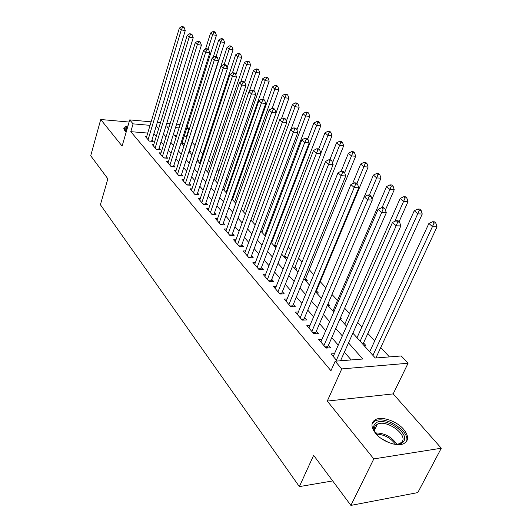 <?xml version="1.0" encoding="UTF-8"?>
<svg xmlns="http://www.w3.org/2000/svg" width="532" height="532" viewBox="0 0 532 532"><rect width="100%" height="100%" fill="white"/><g stroke="black" fill="none" stroke-linecap="round" stroke-linejoin="round"><path stroke-width="0.8" d="M403.728 429.41C397.018 421.331 382.382 416.124 375.745 419.469C370.797 422.248 370.731 426.863 375.545 433.314C381.909 441.367 396.659 446.893 403.475 443.774C408.882 440.868 408.968 436.08 403.728 429.41M128.019 125.765L124.102 127.334L124.734 130.673L126.184 132.076M352.876 333.158L375.299 358.023L401.268 355.968L408.071 363.243L341.757 368.915L335.187 361.201L362.804 359.014L348.52 342.894M393.188 393.893L327.286 401.075L373.81 458.903L350.894 505.4L417.793 492.592L441.287 448.217L393.188 393.893L408.071 363.243M187.164 126.875L188.94 128.784L186.619 128.578M186.912 136.697L186.532 136.285L188.94 128.784M389.417 356.906L380.766 347.496M374.708 340.912L367.851 333.451M361.886 326.967L357.69 322.399M349.484 313.481L344.623 308.194M337.488 300.434L332.008 294.475M325.857 287.785L320.251 281.694M313.754 274.632L309.265 269.751M302.056 261.91L298.618 258.166M290.738 249.601L288.291 246.934M279.785 237.691L278.263 236.035M269.179 226.153L268.527 225.448M235.882 189.951L235.31 189.326M227.257 180.567L226.14 179.351M218.865 171.444L217.229 169.661M210.699 162.566L208.577 160.252M202.752 153.921L200.158 151.108M195.005 145.495L192.178 142.423M373.81 458.903L441.287 448.217M129.096 122.041L100.728 119.507L122.114 146.094L129.722 119.893L151.115 121.835M350.894 505.4L313.634 455.332L299.363 486.607L100.402 204.727L107.863 178.819L90.713 155.776L100.728 119.507M334.482 353.654L331.037 353.906L337.135 361.048M322.02 339.303L318.735 339.502L326.063 348.088L330.598 347.775L328.437 345.261M309.983 325.424L306.851 325.584L313.933 333.877L318.429 333.624L316.341 331.19M298.346 311.998L295.353 312.118L302.203 320.144L306.665 319.938L304.643 317.584M287.094 299.004L284.228 299.09L290.858 306.858L295.28 306.698L293.332 304.424M276.201 286.422L273.461 286.482L279.879 293.997L284.268 293.877L282.372 291.682M265.654 274.233L263.027 274.259L269.245 281.548L273.594 281.468L271.766 279.34M255.44 262.416L252.919 262.422L258.944 269.485L263.26 269.445L261.485 267.377M245.538 250.951L243.111 250.944L248.956 257.787L253.239 257.787L251.516 255.786M235.942 239.839L233.608 239.806L239.274 246.449L243.523 246.482L241.854 244.54M226.625 229.046L224.378 228.999L229.884 235.443L234.093 235.51L232.471 233.621M217.581 218.566L215.42 218.506L220.76 224.763L224.936 224.863L223.36 223.028M208.803 208.384L206.715 208.318L211.909 214.396L216.045 214.522L214.516 212.74M200.271 198.496L198.256 198.409L203.304 204.321L207.407 204.468L205.924 202.739M191.979 188.873L190.037 188.78L194.938 194.526L199.015 194.705L197.572 193.023M183.919 179.523L182.044 179.417L186.812 185.01L190.848 185.209L189.445 183.573M176.079 170.42L174.263 170.313L178.905 175.746L182.908 175.972L181.538 174.376M168.451 161.562L166.689 161.442L171.211 166.735L175.181 166.982L173.851 165.432M161.023 152.93L159.321 152.81L163.723 157.964L167.66 158.23L166.363 156.721M153.795 144.531L152.145 144.405L156.428 149.425L160.332 149.705L159.075 148.242M181.964 143.64L183.487 143.76L182.217 142.35M189.332 151.806L190.868 151.919L189.558 150.476M197.159 160.205L198.436 160.292L197.478 159.234M205.685 168.85L206.203 168.883L205.818 168.458M265.867 234.885L265.229 234.173M276.374 246.509L274.871 244.84M284.893 257.774L286.562 257.774L284.793 255.819M295.167 269.165L296.849 269.152L295.027 267.137M305.754 280.903L307.443 280.876L305.567 278.795M316.666 293.012L318.375 292.966L316.44 290.824M327.931 305.501L329.654 305.441L328.071 303.692M340.181 318.369L341.298 318.316L340.56 317.504M363.988 345.481L365.743 345.361L363.536 342.921M186.532 136.285L184.218 136.092M176.691 135.467L174.43 135.281M274.924 246.722L276.288 246.735M321.135 297.96L321.574 297.947M332.54 310.608L333.112 310.588M344.324 323.675L345.015 323.636M356.487 337.168L357.318 337.115M369.068 351.113L370.039 351.047M377.068 357.883L376.31 357.045M147.736 133.066L130.805 131.663L330.951 370.738L335.187 361.201M351.167 359.938L344.384 352.151M338.252 345.115L331.755 337.66M325.717 330.731L319.552 323.662M313.607 316.833L307.755 310.123M301.89 303.393L296.344 297.029M290.565 290.392L285.298 284.354M279.599 277.81L274.605 272.078M268.979 265.628L264.238 260.188M258.692 253.824L254.19 248.657M248.723 242.386L244.447 237.478M239.054 231.287L234.998 226.632M229.671 220.521L225.821 216.098M220.561 210.067L216.91 205.877M211.716 199.919L208.245 195.936M203.124 190.057L199.833 186.28M194.772 180.474L191.646 176.89M186.652 171.158L183.693 167.76M178.752 162.094L175.946 158.869M171.065 153.276L168.405 150.217M163.583 144.691L161.063 141.798M156.302 136.332L153.914 133.592M146.746 136.345L145.15 136.219L149.326 141.106L153.196 141.406L151.966 139.976M341.69 360.689L340.952 359.825M299.363 486.607L332.686 480.935M327.286 401.075L341.757 368.915M130.805 131.663L133.093 123.856L129.722 119.893M169.076 127.028L166.802 126.829L168.538 128.751M173.439 134.184L176.152 137.19M181.113 142.689L183.966 145.861M188.993 151.427L192.005 154.772M197.093 160.411L200.271 163.936M205.418 169.648L208.77 173.365M213.99 179.151L217.522 183.068M222.802 188.927L226.526 193.056M231.886 198.995L235.809 203.344M241.235 209.362L245.365 213.944M250.865 220.042L255.227 224.876M260.8 231.061L265.388 236.148M271.047 242.419L275.882 247.786M281.614 254.143L286.715 259.796M292.534 266.246L297.907 272.204M303.805 278.748L309.471 285.026M315.456 291.662L321.428 298.286M327.506 305.022L333.803 312.011M339.968 318.848L346.611 326.216M179.078 127.913L175.513 127.594M157.319 122.393L160.478 122.679M166.795 123.258L170.154 123.557M176.597 124.142L180.168 124.468M150.057 125.353L133.093 123.856M342.329 335.905L335.759 328.49M329.66 321.607L323.429 314.578M317.418 307.795L311.513 301.125M305.587 294.442L299.982 288.118M294.143 281.528L288.823 275.523M283.071 269.026L278.023 263.333M272.344 256.929L267.556 251.523M261.963 245.205L257.415 240.078M251.895 233.847L247.58 228.979M242.133 222.828L238.037 218.206M232.664 212.142L228.773 207.753M223.473 201.768L219.782 197.605M214.549 191.7L211.044 187.749M205.877 181.911L202.559 178.167M197.452 172.408L194.306 168.85M189.266 163.164L186.273 159.793M181.299 154.174L178.466 150.975M173.545 145.429L170.865 142.396M166.004 136.91L163.457 134.044M158.656 128.624L156.248 125.904M149.266 141.033L151.593 141.213L185.276 30.524L181.286 29.905L148.095 139.67M182.576 27.305L184.172 27.558L183.394 26.853L181.798 26.6L182.576 27.305L181.286 29.905L179.337 28.13L146.36 137.635M185.276 30.524L184.172 27.558M181.798 26.6L179.337 28.13M181.844 143.507L216.424 35.358L212.601 34.766L210.592 33.011L205.492 49.124M208.045 49.11L212.601 34.766L213.844 32.219L215.374 32.459L214.562 31.76L213.039 31.521L213.844 32.219M210.592 33.011L213.039 31.521M215.374 32.459L216.424 35.358M125.718 131.677L125.658 131.59C124.548 129.821 125.12 128.604 127.381 127.953M126.982 129.323L125.978 130.087L125.865 131.803M127.667 126.975L123.75 128.671M377.787 435.688L374.674 431.392C373.238 428.366 373.298 425.906 374.867 424.017C381.777 414.834 411.143 432.835 403.429 441.72C401.514 443.967 398.182 444.739 393.427 444.021M396.939 444.3L399.579 443.661L401.893 441.972C408.303 434.85 386.551 419.229 377.407 424.17L375.466 425.587C374.016 427.342 373.963 429.623 375.293 432.43L375.545 432.908M381.444 438.641L388.959 442.651M406.308 441.779C411.216 432.104 385.627 415.286 375.127 421.012L372.114 423.638M156.335 149.319L158.682 149.492L193.229 37.732L189.206 37.127L155.171 147.949M190.509 34.487L192.118 34.733L191.314 34.008L189.711 33.762L190.509 34.487L189.206 37.127L187.204 35.298L153.382 145.861M193.229 37.732L192.118 34.733M189.711 33.762L187.204 35.298M163.603 157.824L165.964 157.984L201.409 45.147L197.352 44.548L162.433 156.455M198.669 41.868L200.291 42.114L199.46 41.363L197.844 41.124L198.669 41.868L197.352 44.548L195.291 42.673L160.597 154.307M201.409 45.147L200.291 42.114M197.844 41.124L195.291 42.673M171.058 166.556L173.445 166.702L209.814 52.768L205.724 52.189L169.888 165.186M207.054 49.463L208.69 49.695L207.839 48.931L206.203 48.691L207.054 49.463L205.724 52.189L203.61 50.254L167.999 162.978M209.814 52.768L208.69 49.695M206.203 48.691L203.61 50.254M178.719 175.527L181.126 175.666L218.466 60.608L214.343 60.043L177.542 174.15M215.686 57.27L217.335 57.503L216.458 56.711L214.808 56.478L215.686 57.27L214.343 60.043L212.168 58.055L175.607 171.889M218.466 60.608L217.335 57.503M214.808 56.478L212.168 58.055M189.179 151.64L224.624 42.48L220.773 41.895L218.712 40.093L213.119 57.489M216.012 56.651L220.773 41.895L222.03 39.315L223.566 39.548L222.742 38.829L221.199 38.597L222.03 39.315M218.712 40.093L221.199 38.597M223.566 39.548L224.624 42.48M227.084 67.897L233.056 49.795L229.172 49.223L227.051 47.375L191.986 154.752M224.145 64.565L229.172 49.223L230.436 46.597L231.992 46.829L231.134 46.091L229.585 45.858L230.436 46.597M227.051 47.375L229.585 45.858M231.992 46.829L233.056 49.795M235.802 74.959L241.714 57.31L237.804 56.751L235.623 54.849L199.653 163.251M232.404 72.97L237.804 56.751L239.081 54.084L240.644 54.311L239.766 53.552L238.203 53.326L239.081 54.084M235.623 54.849L238.203 53.326M240.644 54.311L241.714 57.31M244.753 82.267L250.619 65.044L246.682 64.498L244.441 62.543L207.527 171.982M240.723 82.088L246.682 64.498L247.965 61.785L249.541 62.005L248.637 61.227L247.067 61.007L247.965 61.785M244.441 62.543L247.067 61.007M249.541 62.005L250.619 65.044M186.592 184.75L189.013 184.87L227.37 68.681L223.214 68.129L185.409 183.367M224.564 65.31L226.226 65.536L225.329 64.724L223.666 64.498L224.564 65.31L223.214 68.129L220.973 66.088L183.427 181.04M227.37 68.681L226.226 65.536M223.666 64.498L220.973 66.088M253.751 90.393L259.776 72.99L255.806 72.465L253.505 70.45L215.606 180.947M249.255 91.491L255.806 72.465L257.102 69.705L258.692 69.918L257.767 69.12L256.178 68.901L257.102 69.705M253.505 70.45L256.178 68.901M258.692 69.918L259.776 72.99M194.685 194.227L197.126 194.333L236.534 76.994L232.344 76.455L193.502 192.843M233.708 73.589L235.383 73.808L234.459 72.97L232.783 72.751L233.708 73.589L232.344 76.455L230.037 74.354L191.46 190.449M236.534 76.994L235.383 73.808M232.783 72.751L230.037 74.354M262.861 99.165L269.199 81.17L265.202 80.658L262.828 78.59L223.912 190.157M226.027 192.498L265.202 80.658L266.505 77.858L268.108 78.064L267.15 77.24L265.554 77.027L266.505 77.858M262.828 78.59L265.554 77.027M268.108 78.064L269.199 81.17M203.005 203.969L205.472 204.062L245.977 85.552L241.754 85.034L201.821 202.586M243.131 82.114L244.82 82.327L243.862 81.463L242.173 81.25L243.131 82.114L241.754 85.034L239.373 82.866L199.719 200.125M205.472 204.062L205.379 204.394M245.977 85.552L244.82 82.327M242.173 81.25L239.373 82.866M272.171 108.368L278.901 89.589L274.871 89.097L272.431 86.962L232.451 199.62M234.619 202.027L274.871 89.097L276.188 86.244L277.804 86.443L276.82 85.599L275.21 85.393L276.188 86.244M272.431 86.962L275.21 85.393M277.804 86.443L278.901 89.589M211.57 213.997L214.05 214.07L255.712 94.37L251.45 93.871L210.379 212.614M252.84 90.906L254.542 91.105L253.558 90.214L251.855 90.014L252.84 90.906L251.45 93.871L248.996 91.637L208.218 210.08M214.05 214.07L213.95 214.456M255.712 94.37L254.542 91.105M251.855 90.014L248.996 91.637M281.435 118.696L288.889 98.26L284.833 97.782L282.312 95.587L276.088 112.831M243.457 211.829L284.833 97.782L286.156 94.882L287.785 95.075L286.768 94.204L285.145 94.004L286.156 94.882M282.312 95.587L285.145 94.004M287.785 95.075L288.889 98.26M220.381 224.318L222.888 224.378L265.741 103.467L261.445 102.989L219.191 222.928M262.848 99.963L264.57 100.162L263.553 99.245L261.83 99.045L262.848 99.963L261.445 102.989L258.918 100.681L216.97 220.321M222.888 224.378L222.768 224.81M265.741 103.467L264.57 100.162M261.83 99.045L258.918 100.681M229.452 234.945L231.979 234.984L276.088 112.844L271.759 112.392L228.268 233.555M273.175 109.313L274.904 109.499L273.86 108.548L272.125 108.362L273.175 109.313L271.759 112.392L269.152 110.011L225.974 230.868M231.979 234.984L231.846 235.477M276.088 112.844L274.904 109.499M272.125 108.362L269.152 110.011M238.795 245.884L241.348 245.91L286.768 122.526L282.406 122.094L237.611 244.501M283.829 118.955L285.578 119.135L284.494 118.157L282.751 117.978L283.829 118.955L282.406 122.094L279.712 119.64L235.25 241.734M241.348 245.91L241.202 246.462M286.768 122.526L285.578 119.135M282.751 117.978L279.712 119.64M248.431 257.169L250.998 257.169L297.794 132.521L293.391 132.116L247.24 255.779M294.834 128.917L296.597 129.083L295.479 128.072L293.717 127.906L294.834 128.917L293.391 132.116L290.612 129.582L244.806 252.926M250.998 257.169L250.845 257.787M297.794 132.521L296.597 129.083M293.717 127.906L290.612 129.582M258.359 268.793L260.953 268.773L309.185 142.849L304.75 142.47L257.175 267.41M306.206 139.204L307.975 139.364L306.824 138.32L305.049 138.16L306.206 139.204L304.75 142.47L301.877 139.85L254.662 264.471M260.953 268.773L260.78 269.465M309.185 142.849L307.975 139.364M305.049 138.16L301.877 139.85M268.6 280.79L271.214 280.743L320.962 153.522L316.487 153.169L267.416 279.406M317.956 149.844L319.745 149.991L318.548 148.907L316.759 148.761L317.956 149.844L316.487 153.169L313.514 150.463L264.83 276.374M271.214 280.743L271.027 281.514M320.962 153.522L319.745 149.991M316.759 148.761L313.514 150.463M279.174 293.172L281.807 293.099L333.132 164.554L328.63 164.235L277.99 291.789M330.106 160.844L331.908 160.977L330.678 159.859L328.876 159.726L330.106 160.844L328.63 164.235L325.551 161.435L275.317 288.657M281.807 293.099L281.608 293.95M333.132 164.554L331.908 160.977M328.876 159.726L325.551 161.435M290.086 305.953L292.74 305.86L345.733 175.979L341.192 175.693L288.909 304.577M342.688 172.228L344.503 172.348L343.22 171.191L341.404 171.071L342.688 172.228L341.192 175.693L338.006 172.794L286.15 301.338M292.74 305.86L292.527 306.798M345.733 175.979L344.503 172.348M341.404 171.071L338.006 172.794M301.365 319.16L304.038 319.034L358.774 187.803L354.199 187.557L300.194 317.784M355.709 184.019L357.537 184.119L356.214 182.922L354.385 182.822L355.709 184.019L354.199 187.557L350.907 184.551L297.335 314.445M304.038 319.034L303.812 320.071M358.774 187.803L357.537 184.119M354.385 182.822L350.907 184.551M313.016 332.806L315.715 332.653L372.294 200.052L367.678 199.846L311.852 331.443M369.201 196.228L371.043 196.321L369.673 195.078L367.831 194.991L369.201 196.228L367.678 199.846L364.267 196.734L308.899 327.985M315.715 332.653L315.469 333.79M372.294 200.052L371.043 196.321M367.831 194.991L364.267 196.734M325.072 346.924L327.792 346.738L386.298 212.753L381.657 212.587L323.915 345.567M383.193 208.89L385.048 208.963L383.625 207.68L381.77 207.606L383.193 208.89L381.657 212.587L378.112 209.355L320.856 341.99M327.792 346.738L327.519 347.988M386.298 212.753L385.048 208.963M381.77 207.606L378.112 209.355M340.527 360.782L400.835 225.927L396.154 225.807L336.39 360.184M397.703 222.03L399.572 222.083L398.096 220.747L396.227 220.694L397.703 222.03L396.154 225.807L392.483 222.456L333.232 356.48M400.835 225.927L399.572 222.083M396.227 220.694L392.483 222.456M290.931 129.409L299.183 107.191L295.094 106.739L292.494 104.472L286.322 121.256M252.547 221.911L295.094 106.739L296.43 103.787L298.066 103.973L297.022 103.068L295.386 102.882L296.43 103.787M292.494 104.472L295.386 102.882M298.066 103.973L299.183 107.191M264.75 235.437L309.79 116.402L305.667 115.963L302.994 113.629L296.889 129.928M261.904 232.278L305.667 115.963L307.017 112.957L308.666 113.136L307.589 112.205L305.947 112.026L307.017 112.957M302.994 113.629L305.947 112.026M308.666 113.136L309.79 116.402M274.379 246.11L320.73 125.891L316.573 125.486L313.813 123.078L307.695 139.111M271.533 242.958L316.573 125.486L317.937 122.42L319.599 122.586L318.488 121.629L316.833 121.462L317.937 122.42M313.813 123.078L316.833 121.462M319.599 122.586L320.73 125.891M284.288 257.109L332.008 135.687L327.832 135.301L324.979 132.82L318.675 149.026M320.843 153.176L329.202 132.182L330.877 132.342L329.734 131.351L328.058 131.191L329.202 132.182M324.979 132.82L328.058 131.191M330.877 132.342L332.008 135.687M294.502 268.434L343.659 145.801L339.449 145.435L336.51 142.875L329.793 159.793M332.533 162.785L340.832 142.257L342.515 142.41L341.338 141.386L339.649 141.239L340.832 142.257M336.51 142.875L339.649 141.239M342.515 142.41L343.659 145.801M305.029 280.105L355.689 156.242L351.446 155.909L348.407 153.256L341.145 171.204M344.616 172.694L352.842 152.664L354.538 152.804L353.315 151.746L351.625 151.613L352.842 152.664M348.407 153.256L351.625 151.613M354.538 152.804L355.689 156.242M315.888 292.141L368.117 167.028L363.841 166.729L360.703 163.989L352.55 183.733M356.872 183.52L365.251 163.424L366.96 163.543L365.697 162.453L363.994 162.327L365.251 163.424M360.703 163.989L363.994 162.327M366.96 163.543L368.117 167.028M372.008 199.194L380.965 178.18L376.663 177.914L373.417 175.081L364.294 196.72M369.388 195.064L378.086 174.536L379.801 174.649L378.498 173.525L376.782 173.412L378.086 174.536M373.417 175.081L376.782 173.412M379.801 174.649L380.965 178.18M385.401 210.034L394.252 189.718L389.929 189.485L386.571 186.552L332.919 311.034M382.069 207.62L391.359 186.04L393.088 186.14L391.738 184.97L390.009 184.87L391.359 186.04M386.571 186.552L390.009 184.87M393.088 186.14L394.252 189.718M399.106 221.658L408.011 201.655L403.655 201.462L400.177 198.429L344.776 324.174M394.844 221.345L405.098 197.944L406.84 198.03L405.444 196.82L403.702 196.74L405.098 197.944M400.177 198.429L403.702 196.74M406.84 198.03L408.011 201.655M362.917 344.29L422.255 214.024L417.873 213.871L414.268 210.725L357.025 337.76M360.151 341.225L419.329 210.28L421.078 210.346L419.635 209.096L417.879 209.023L419.329 210.28M414.268 210.725L417.879 209.023M421.078 210.346L422.255 214.024M375.871 357.976L437.018 226.838L432.609 226.725L428.878 223.467L369.687 351.805M372.919 355.389L434.072 223.054L435.834 223.108L434.338 221.811L432.576 221.758L434.072 223.054M428.878 223.467L432.576 221.758M435.834 223.108L437.018 226.838M375.565 432.942C384.49 432.975 391.599 436.759 396.899 444.3M395.502 444.267C390.581 437.876 384.21 434.484 376.397 434.092M269.225 281.521L271.034 281.488M279.799 293.903L281.621 293.857M290.711 306.685L292.553 306.618M301.99 319.892L303.839 319.805M313.647 333.544L315.509 333.438M325.697 347.655L327.579 347.529M375.745 419.469L374.967 421.091M125.685 131.091L125.978 130.087M374.488 430.189L377.407 424.17M399.399 444.014L399.579 443.661M375.293 432.43L374.674 431.392"/></g></svg>
